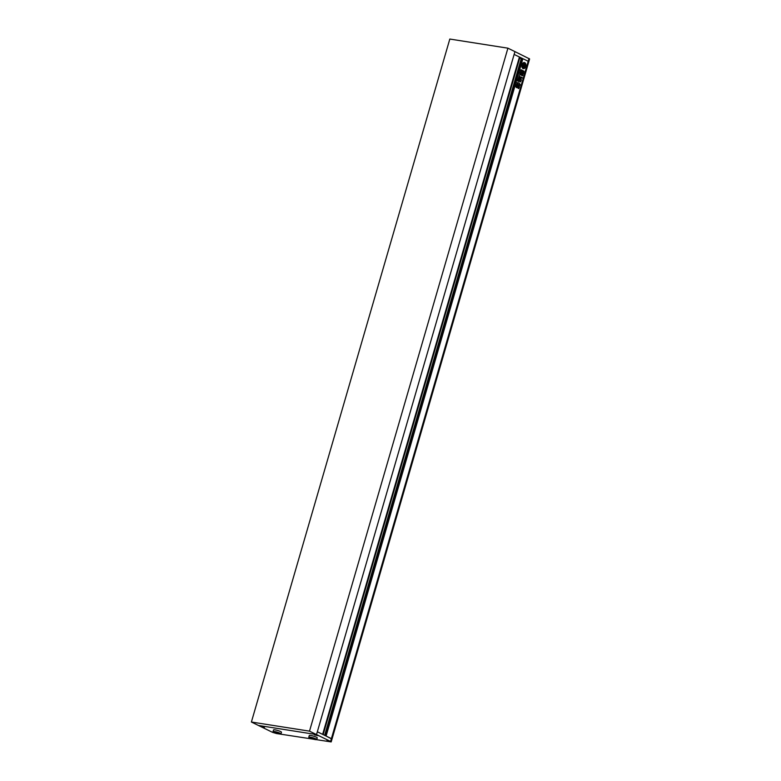 <?xml version="1.0" encoding="UTF-8"?>
<svg xmlns="http://www.w3.org/2000/svg" width="781" height="781" viewBox="0 0 781 781"><rect width="100%" height="100%" fill="white"/><g stroke="black" fill="none" stroke-linecap="round" stroke-linejoin="round"><path stroke-width="1.17" d="M275.205 732.471L279.149 733.496L275.322 732.08M277.343 733.213L277.519 732.588M280.145 733.242A4.139 0.615 -163.8 0 0 275.791 731.797A4.139 0.615 -163.8 0 0 273.038 731.602A4.139 0.615 -163.8 0 0 273.887 732.256A4.139 0.615 -163.8 0 0 278.231 733.71A4.139 0.615 -163.8 0 0 280.984 733.906A4.139 0.615 -163.8 0 0 280.145 733.242M280.984 733.906L281.472 732.227A4.139 0.615 -163.8 0 0 280.633 731.563A4.139 0.615 -163.8 0 0 276.279 730.108A4.139 0.615 -163.8 0 0 273.526 729.913L273.038 731.602M310.955 738.084L314.899 739.109L311.072 737.694M313.093 738.826L313.279 738.201M315.895 738.865A4.139 0.615 -163.8 0 0 311.541 737.42A4.139 0.615 -163.8 0 0 308.788 737.215A4.139 0.615 -163.8 0 0 309.637 737.879A4.139 0.615 -163.8 0 0 313.982 739.324A4.139 0.615 -163.8 0 0 316.744 739.529A4.139 0.615 -163.8 0 0 315.895 738.865M316.744 739.529L317.232 737.84A4.139 0.615 -163.8 0 0 316.383 737.176A4.139 0.615 -163.8 0 0 312.039 735.731A4.139 0.615 -163.8 0 0 309.276 735.536L308.788 737.215M274.014 732.324L275.908 733.056M273.526 732.07L276.65 733.291M262.601 726.926L261.196 726.232L262.709 726.564M260.854 726.418L264.398 727.238L260.854 726.418M317.076 735.253L314.831 734.667L317.076 735.253M314.479 734.843L318.033 735.663L314.479 734.843M328.157 740.827L329.562 741.52L328.157 740.827M326.78 740.847L330.334 741.667L326.78 740.847M251.394 722.025L309.501 731.153L507.914 48.178L449.817 39.05L251.394 722.025L272.481 732.314L276.464 733.525L331.183 741.921L330.578 741.442L331.388 738.631L331.993 739.109L326.087 736.044L522.88 58.692L528.181 61.279L514.132 54.416L514.943 51.614L529.606 58.946L528.786 61.758L528.181 61.279L528.786 61.758L331.183 741.921M326.712 740.837L330.412 741.696L326.712 740.837M273.477 732.051L276.738 733.31M260.786 726.408L264.486 727.267L260.786 726.408M314.411 734.833L318.121 735.692L314.411 734.833M529.001 58.468L331.388 738.631L317.34 731.777L322.641 734.365L519.433 57.013L514.132 54.416L316.52 734.579L258.423 725.451L316.52 734.579L330.578 741.442M309.501 731.153L316.52 734.579L514.943 51.614L507.914 48.178M524.734 62.646A3.104 2.001 98.9 0 0 524.363 62.529A3.104 2.001 98.9 0 0 521.962 64.989A3.104 2.001 98.9 0 0 523.026 68.543A3.104 2.001 98.9 0 0 523.397 68.66A3.104 2.001 98.9 0 0 525.798 66.2A3.104 2.001 98.9 0 0 524.734 62.646M523.329 68.65A3.104 2.001 98.9 0 0 525.681 66.131A3.104 2.001 98.9 0 0 524.607 62.626A3.104 2.001 98.9 0 0 524.295 62.519M524.207 64.423L523.905 64.94L524.529 64.413L523.983 64.208A1.777 1.142 98.9 0 0 523.319 64.989A1.406 0.908 98.9 0 0 523.016 63.876A2.333 1.503 98.9 0 0 522.362 66.151A1.406 0.908 98.9 0 0 523.153 65.565A1.777 1.142 98.9 0 0 523.25 66.727L523.768 67.029L523.436 66.082L523.446 66.668A1.279 0.83 98.9 0 1 523.329 65.389L524.49 65.955L523.963 67.293L524.49 65.955M523.387 67.879L523.514 67.898A2.333 1.503 98.9 0 1 523.241 67.81A2.333 1.503 98.9 0 1 522.509 66.902L522.372 66.873A2.333 1.503 98.9 0 0 523.104 67.791A2.333 1.503 98.9 0 0 523.387 67.879A2.333 1.503 98.9 0 0 523.455 67.888M517.832 84.934L517.53 87.716L517.832 84.934L517.53 87.716L517.081 87.501M519.443 86.535L519.15 87.745M518.994 87.765L518.76 88.575L518.252 88.321L518.76 88.575L518.994 87.765M518.252 88.321L519.14 85.256L519.658 85.5L519.14 85.256M521.649 72.975L520.195 72.145L521.581 72.779L521.737 74.507L522.86 75.054L522.479 75.796L522.909 75.249M522.479 75.796L521.239 75.191L521.191 73.775M521.034 73.697L520.341 74.947L521.034 73.697M520.341 74.947L519.599 74.585L520.351 73.795M520.468 73.277L520.331 72.164L520.068 73.082M523.719 72.838L522.43 71.667L523.719 72.838L522.811 74.781L521.815 74.293L522.118 72.057M523.592 72.818L522.811 74.781M518.477 83.089L519.092 83.001L518.477 83.089M518.965 84.758L519.921 85.422L520.156 84.416L519.092 83.001L517.159 82.63M519.101 84.778L516.963 83.733L517.1 82.63L518.34 83.069M521.025 77.807L522.196 78.09L522.089 77.397L521.161 77.827L522.196 78.09L521.161 77.827M522.001 77.387L521.444 77.524M520.419 79.33L519.629 78.227C518.867 78.09 518.799 78.598 519.424 79.74L520.4 81.868L521.317 80.131L521.181 79.174L520.322 79.437L519.404 77.915M519.638 81.536L520.273 81.849L520.712 81.097M519.775 81.566L520.273 81.849M519.365 80.052L519.677 80.755L519.365 80.052L518.584 80.404L518.525 81.439M518.33 80.697C518.516 81.614 518.965 81.634 519.677 80.755L519.228 80.033M521.513 72.545L522.479 71.413L521.649 72.565L520.39 71.959L520.537 70.964L521.22 71.042L520.732 69.939L521.64 69.89M522.05 70.144L521.776 70.729L522.186 70.163L520.595 69.919L521.503 69.86M521.913 70.749L521.884 71.481L521.776 70.729M521.884 71.481L522.059 70.876M521.923 70.856L522.626 70.515L523.983 71.647M523.778 72.008L522.606 71.442L521.933 71.998L522.606 71.442M521.22 71.042L520.478 70.964M521.005 77.456L520.595 78.285L521.142 77.475M520.595 78.285L519.531 77.661L518.145 81.302L517.657 80.716L518.154 81.185M518.838 79.066L519.531 77.661M517.657 80.716L519.316 75.698M519.228 75.689L519.687 76.743L519.277 75.698M520.624 77.046L521.259 77.143L520.673 76.86M517.705 87.794L518.145 88.019L518.896 85.441L518.145 88.019L518.447 85.227M516.553 87.677L515.86 86.808L516.553 84.426L517.715 84.983L516.553 87.677L517.715 84.983M516.553 84.426L517.52 84.358M519.111 58.106L521.259 58.575M521.386 58.36L324.701 735.37L521.327 58.37L522.196 58.487L325.433 735.731M522.196 58.487L325.716 735.868M522.059 78.071L521.952 77.378M521.044 79.154L520.986 79.857M521.181 80.111L520.859 81.214M518.193 80.677C518.379 81.595 518.828 81.614 519.541 80.736M519.765 85.402L520.156 84.416M520.019 84.387L518.965 82.981M522.43 72.799L522.264 73.355M522.801 72.975L522.645 73.541M523.182 73.16L523.016 73.726M522.489 70.485L523.846 71.11M523.846 71.618L523.709 71.081M521.523 72.945L521.493 73.521M521.357 73.502L521.737 74.507M521.601 74.478L522.86 75.054M519.785 73.57L520.331 73.248L520.195 73.765M520.195 72.145L519.931 73.053M518.701 79.047L518.535 80.092M518.311 80.189L518.018 81.165M517.52 80.697L518.018 81.283M521.122 77.124L520.546 76.841M519.306 86.515L518.926 87.697M518.115 88.302L518.623 88.546M519.521 85.48L519.004 85.227M517.578 84.963L517.383 84.338M517.081 85.422L516.768 86.506M523.514 67.898A2.333 1.503 98.9 0 0 523.905 67.888A0.976 0.635 98.9 0 0 523.69 67.683L523.143 67.42A0.859 0.547 98.9 0 1 522.821 66.639L522.684 66.619A0.82 0.527 98.9 0 1 522.372 66.873M524.402 65.78L524.92 64.481L524.52 65.838L523.358 65.272A1.279 0.83 98.9 0 1 524.1 64.413L524.276 64.462M523.768 64.921L524.315 65.145M523.924 64.169L523.856 64.179A1.777 1.142 98.9 0 0 523.319 64.716M522.362 66.151L522.225 66.131A2.333 1.503 98.9 0 1 522.889 63.847L523.016 63.876M522.987 65.799A1.777 1.142 98.9 0 0 523.114 66.707L523.768 67.029M523.319 65.428L524.354 65.936M524.266 67.742A2.333 1.503 98.9 0 0 525.262 64.306L525.125 64.286A1.591 1.025 98.9 0 1 524.783 64.462M524.666 63.837L524.803 63.857A0.976 0.635 98.9 0 1 524.666 63.837L524.119 63.564A0.859 0.547 98.9 0 0 524.08 63.554L524.803 63.857A0.976 0.635 98.9 0 0 525.066 63.886A2.333 1.503 98.9 0 0 524.246 63.281A2.333 1.503 98.9 0 0 523.514 63.437L523.377 63.417A2.333 1.503 98.9 0 1 524.11 63.261L524.246 63.281M524.256 63.593A0.859 0.547 98.9 0 0 523.621 63.896M519.394 58.243L322.924 734.501M519.638 58.321L323.149 734.609M521.327 58.37L324.642 735.341"/></g></svg>
